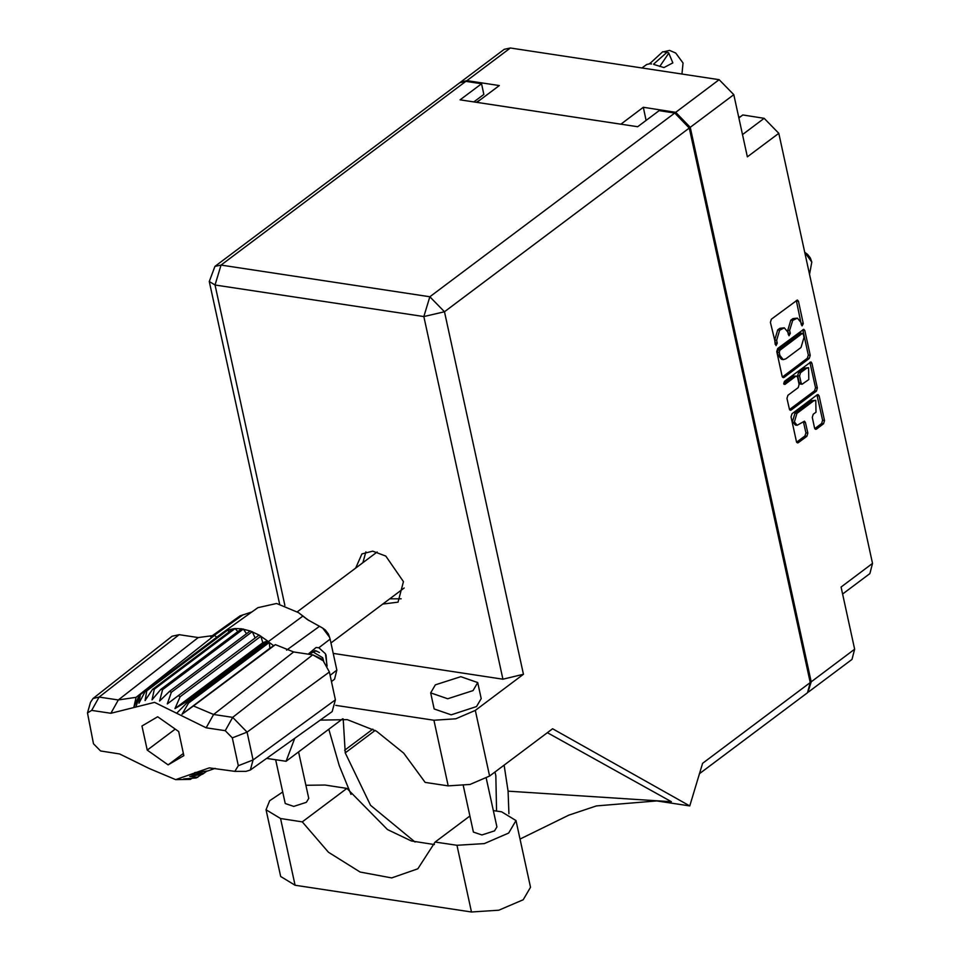 <?xml version="1.0" encoding="UTF-8"?>
<svg xmlns="http://www.w3.org/2000/svg" width="960" height="960" viewBox="0 0 960 960"><rect width="100%" height="100%" fill="white"/><g stroke="black" fill="none" stroke-linecap="round" stroke-linejoin="round"><path stroke-width="1.44" d="M815.712 400.32L811.656 400.68L795.036 413.148L792.504 421.572L795.312 425.016L797.196 425.304L804.42 421.236L805.464 422.52L807.78 433.116L806.832 436.272L798.276 442.692L797.46 442.932L796.416 441.648L791.016 416.88L791.964 413.736L817.212 394.788L818.028 394.548L819.072 395.832L824.472 420.588L823.524 423.744L816.444 429.06L815.628 429.3L814.584 428.016L812.268 417.42L813.216 414.264L815.988 412.188L815.712 400.32L813.54 400.956L796.92 413.436L794.388 421.86L797.196 425.304M783.756 383.628L785.064 384.36L795.732 376.356L796.536 376.116L797.592 377.4L799.116 384.432L798.18 387.588L787.932 395.268L786.984 398.424L789.3 409.02L790.344 410.304L791.16 410.064L816.42 391.116L817.356 387.96L811.968 363.204L810.912 361.92L784.428 381.42L783.756 383.628L793.848 376.068L795.732 376.356M738.84 117.96L742.752 115.02L764.22 118.272L778.776 133.296L747.324 156.888L733.764 94.68L690.3 127.284L675.744 112.26L643.296 107.34L620.844 124.176L476.916 102.36L499.356 85.524L466.896 80.604L460.344 82.308M675.744 112.26L719.208 79.668L510.36 48L466.896 80.604M784.044 377.436L809.304 358.488L810.252 355.332L804.852 330.576L803.796 329.292L777.732 348.48L776.784 351.624L782.184 376.392L783.228 377.676L784.044 377.436L782.532 377.208M800.736 322.188L802.092 325.968L803.328 323.604L798.468 301.308L797.412 300.024L771.348 319.2L770.4 322.356L776.004 345.552L777.228 343.176L776.604 340.296L779.628 330.204L784.332 327.864L787.68 331.98L789.048 335.76L790.272 333.384L789.648 330.504L792.672 320.424L797.376 318.072L800.736 322.188M807.984 692.328L811.212 681.792L854.664 649.2L841.104 586.992L872.556 563.4L778.776 133.296M811.212 681.792L690.3 127.284M872.556 563.4L869.844 573.576L842.628 593.988M740.916 116.4L738.708 117.372M643.296 107.34L646.14 120.396M797.376 318.072L792.9 318.552L794.784 318.84M788.256 334.584L787.764 330.216L790.788 320.136L792.9 318.552M784.332 327.864L779.844 328.344L781.728 328.632M775.2 344.376L774.72 340.008L777.744 329.928L779.844 328.344M801.3 324.792L796.38 300.432M782.388 376.98L807.42 358.2L808.368 355.044L802.764 329.7M803.388 334.356L802.08 333.624L779.916 350.256L779.256 352.464L779.916 355.5L783.276 359.616L785.868 358.848L801.024 347.484L804.048 337.404L803.388 334.356M802.656 333.456L800.772 333.168L802.08 333.624M783.276 359.616L781.392 359.328L778.032 355.224L777.372 352.176L778.032 349.968L800.208 333.336M809.88 362.328L815.484 387.672L817.356 387.96M789.504 409.608L814.536 390.828L815.484 387.672M796.536 376.116L793.848 376.068M808.8 379.608L808.524 367.74L806.352 368.388L800.496 372.78L799.548 375.924L801.084 382.956L802.14 384.24L808.8 379.608M808.524 367.74L804.48 368.1L806.352 368.388M802.14 384.24L800.256 383.964L799.2 382.668L797.676 375.648L798.612 372.492L804.48 368.1M796.62 442.236L804.948 435.984L805.896 432.828L803.376 421.644M814.788 428.604L821.652 423.456L822.588 420.3L816.984 394.956M476.448 102.288L480.78 99.456M854.664 649.2L851.964 659.376L808.5 691.968M719.208 79.668L733.764 94.68M460.824 81.912L504.288 49.308L510.36 48M493.332 810.6L501.588 811.848L516 820.572L508.644 833.028L484.272 843.552L456.984 845.304L435.168 841.992L469.86 815.976M516 820.572L530.544 887.268L523.176 899.724L498.816 910.248L471.528 912L295.044 885.24L280.632 876.516L266.088 809.82L269.628 800.748L282.684 791.988M435.408 684.876L430.692 692.868L447.696 698.76L473.028 690.588L477.756 682.596L460.74 676.704L435.408 684.876M430.692 692.868L434.184 708.9L451.2 714.792L476.532 706.62L481.248 698.628L477.756 682.596M382.716 604.092L397.992 602.124L403.44 581.604L385.752 556.08L372.78 551.16L361.86 553.956L355.692 568.068M362.844 562.704L365.88 551.88M486.276 778.248L496.884 826.896L494.532 830.88L481.86 834.972L473.352 832.02L463.272 785.76M298.608 751.932L308.736 798.372L306.372 802.356L293.712 806.448L285.204 803.496L275.652 759.732M433.908 720.264L455.772 718.86L475.296 710.424L523.476 674.292L502.944 679.164L423.9 316.62L215.04 284.952L221.016 265.056L214.944 266.364L459.828 82.656L465.9 81.348L221.016 265.056L429.864 296.712L674.748 113.016L689.304 128.04L810.204 682.548L702.564 763.296L689.772 805.896L552.588 728.808L489.6 776.052L470.076 784.488L448.212 785.892L433.908 720.264L335.7 705.372M502.944 679.164L333.192 653.436M448.212 785.892L425.184 782.4L403.74 753.132L376.488 731.172L347.292 719.604L320.292 720.096M508.896 813.756L508.02 791.208L671.376 801.732L547.392 732.696M689.772 805.896L655.656 800.724M342.708 718.86L286.104 761.316L266.688 758.376M473.868 101.892L483.84 94.404L481.512 83.724L465.9 81.348M674.748 113.016L659.136 110.652L637.692 126.732L460.068 99.804L481.512 83.724M810.204 682.548L807.504 692.724L699.408 773.82M401.112 598.848L389.868 598.74M294.708 738.36L286.104 761.316M415.08 842.076L370.62 805.308L345.252 752.832L343.212 718.92M328.86 729.24L339.204 765.624L351.024 794.46M508.02 791.208L504.108 765.18M494.988 772.02L495.78 775.656L496.536 811.08M305.88 785.316L325.104 785.088L346.908 788.4L302.316 821.856L280.5 818.544L266.088 809.82M302.316 821.856L328.464 852.204L360.084 872.04L391.692 877.908L417.792 868.8L435.168 841.992M346.908 788.4L387.528 829.608L411.3 840.972L434.436 844.524M663.528 51.852L669.588 50.448L675.672 53.076L683.1 62.976L681.96 74.016M653.676 64.116L666.924 52.368L668.676 52.86L672.816 62.82L663.924 67.512L653.748 64.452M675.672 53.076L683.1 62.976M666.924 52.368L662.784 51.744L649.608 63.828L646.8 64.404L642.048 67.968M668.748 53.196L659.76 66.42M649.536 63.492L651.54 63.984L649.608 63.828M811.776 262.068L810.36 257.976L807.624 254.352L804.72 252.276L811.776 262.068L809.544 274.416M316.656 651.324L315.42 650.76M309.336 654.372L311.064 652.548L316.164 650.82L319.38 652.536M273.696 645.768L269.928 648.288L269.28 642.444L273.696 645.768L275.376 644.628L293.592 651.984L213.588 714.444L232.728 717.336L247.068 732.144L253.128 759.924L250.332 770.052L245.94 771.36L234.864 771.324L238.38 765.708L232.332 737.916L225.288 730.656L206.148 727.752L154.524 702.36L110.82 713.304L91.692 710.4L87.468 712.968L93.504 743.748L100.548 751.02L119.676 753.912L149.184 768.432L175.62 779.652L209.256 767.916L234.864 771.324M225.288 730.656L232.728 717.336L312.72 654.876L293.592 651.984M312.72 654.876L323.124 660.756L329.376 672.06L247.068 732.144L232.332 737.916M238.38 765.708L253.128 759.924L335.424 699.852L329.376 672.06M335.424 699.852L332.196 711.6L250.332 770.052M215.136 768.384L207.576 771.024L194.736 772.56L203.82 773.244L202.572 774.288L206.82 771.108M201.54 774.456L196.224 777.96L183.648 778.92L190.416 779.424L175.62 779.652M197.736 777.312L189.696 776.352L202.572 774.288M191.892 778.32L190.416 779.424M176.652 713.244L187.524 702.204L268.284 641.616L267.48 640.944L186.72 701.532L188.508 703.032L269.28 642.444L268.296 641.616L302.916 616.056L298.488 612.6L276.588 603.468L257.904 607.644L222.348 633.036L140.412 694.512L138.996 703.164L145.26 691.476L146.76 690.84L145.044 700.608L152.568 689.376L154.308 689.196L235.068 628.608L233.34 628.788L152.568 689.376M180.168 696.78L260.94 636.18L262.848 642.66L267.48 640.944L259.044 635.028L178.272 695.616L180.168 696.78L174.924 708.612L186.72 701.532M259.044 635.028L250.236 630.9L169.476 691.488L171.408 692.232L167.304 703.98L178.272 695.616M255.18 637.932L252.18 631.644L171.408 692.232M250.236 630.9L241.536 628.788L160.764 689.376L162.648 689.664L159.54 701.016L169.476 691.488M246.528 633.684L243.42 629.076L162.648 689.664M160.764 689.376L152.004 699.876L154.308 689.196M87.468 712.968L90.54 702.324L93.024 698.472L99.132 697.092L118.26 699.984L136.032 697.308L133.968 706.956L139.176 695.556L140.412 694.512M233.34 628.788L227.532 630.252L146.76 690.84M229.38 631.752L227.532 630.252L226.02 630.888L145.26 691.476M93.024 698.472L172.044 636.24L179.136 634.632L99.132 697.092L91.692 710.4M110.82 713.304L118.26 699.984L198.264 637.524L179.136 634.632M198.264 637.524L214.416 635.388L136.032 697.308M216.816 637.2L214.416 635.388M331.44 681.576L334.512 679.164L336.828 670.104L330.072 639.096L318.792 647.796L325.488 653.712L327.108 666.132M226.02 630.888L222.348 633.036M241.536 628.788L235.068 628.608L237.804 631.596M322.632 628.032L325.32 629.952L328.452 634.104L329.532 637.236L322.632 628.032L307.524 619.656L302.916 616.056L308.832 620.568M298.488 612.6L304.944 617.46M216.72 637.128L217.548 636.648M251.784 612.012L240.144 615.852L210.744 636.84M318.792 647.796L316.068 647.484L308.868 653.58M330.072 639.096L329.532 637.236M168.168 764.904L183.888 755.652L178.644 731.58L157.668 716.772L141.948 726.024L147.192 750.084L168.168 764.904L183.408 753.468M275.376 644.628L193.404 706.008L213.588 714.444L206.148 727.752M206.64 771.132L203.82 773.244M269.928 648.288L182.016 714.24L188.508 703.032M182.016 714.24L193.404 706.008M262.848 642.66L174.924 708.612M175.152 729.12L147.192 750.084M326.94 665.844L326.004 654.972M323.772 661.452L323.328 659.7L313.128 654.948M323.328 659.7L322.704 657.768L313.128 651.96L309.6 654.408M312.96 651.324L314.952 651.348M795.036 413.148L796.92 413.436M784.008 384.192L785.064 384.36M742.464 134.592L764.22 118.272M790.788 320.136L792.672 320.424M787.764 330.216L789.648 330.504M788.4 333.108L790.272 333.384M777.744 329.928L779.628 330.204M774.72 340.008L776.604 340.296M775.344 342.888L777.228 343.176M796.584 301.02L798.468 301.308M801.444 323.316L803.328 323.604M807.42 358.2L809.304 358.488M802.968 330.288L804.852 330.576M808.368 355.044L810.252 355.332M778.032 349.968L779.916 350.256M777.372 352.176L779.256 352.464M778.032 355.224L779.916 355.5M810.084 362.916L811.968 363.204M814.536 390.828L816.42 391.116M789.636 409.836L791.16 410.064M798.612 372.492L800.496 372.78M797.676 375.648L799.548 375.924M799.2 382.668L801.084 382.956M811.656 400.68L813.54 400.956M803.58 422.232L805.464 422.52M805.896 432.828L807.78 433.116M804.948 435.984L806.832 436.272M796.752 442.464L798.276 442.692M817.2 395.544L819.072 395.832M822.588 420.3L824.472 420.588M821.652 423.456L823.524 423.744M814.932 428.832L816.444 429.06M214.944 266.364L209.316 281.484L215.04 284.952L284.928 605.448M475.296 710.424L489.6 776.052M689.304 128.04L444.42 311.736L523.476 674.292M372.876 729.12L344.7 750.264M375.168 730.392L345.252 752.832M423.9 316.62L444.42 311.736L429.864 296.712L423.9 316.62M280.5 818.544L295.044 885.24M456.984 845.304L471.528 912M206.736 771.12L203.136 773.82L190.032 774.624M135.792 707.04L139.86 694.98M330.072 675.312L336.828 670.104M243.096 614.712L213.84 635.664M286.56 650.22L319.512 626.304M520.02 839.004L568.776 815.148L596.424 805.872L657.336 800.832M209.316 281.484L279.624 603.972M404.148 588.024L330.912 642.96M377.124 551.988L297.372 611.82M316.164 650.82L314.688 650.592"/></g></svg>

